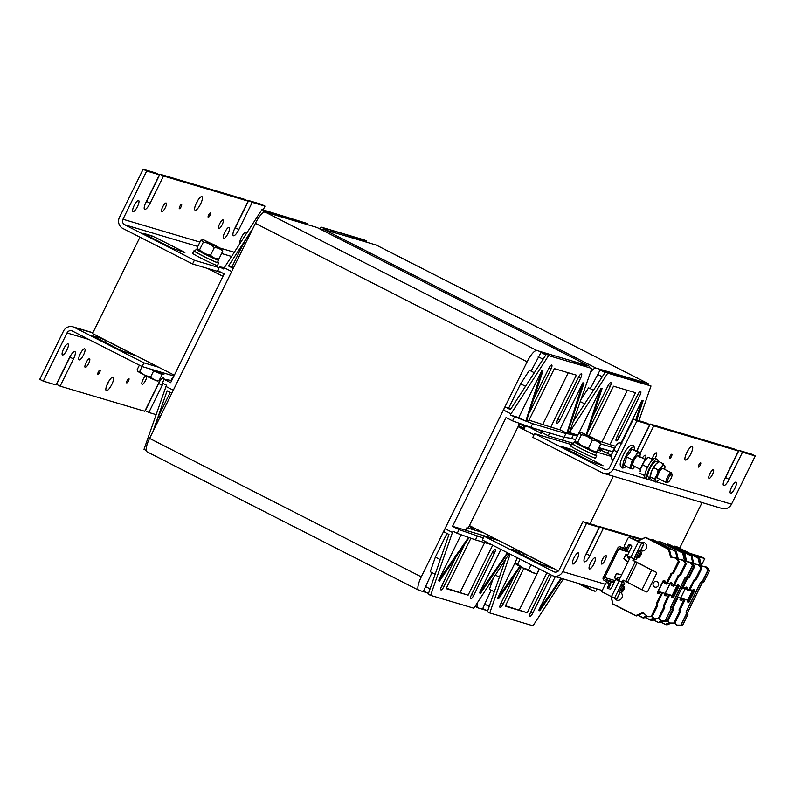 <?xml version="1.0" encoding="UTF-8"?>
<svg xmlns="http://www.w3.org/2000/svg" width="795" height="795" viewBox="0 0 795 795"><rect width="100%" height="100%" fill="white"/><g stroke="black" fill="none" stroke-linecap="round" stroke-linejoin="round"><path stroke-width="1.19" d="M573.443 443.381L548.798 436.067L541.783 432.49M139.96 237.168L92.538 333.532L174.324 375.21M469.408 525.575L558.428 570.939M600.931 450.05L611.444 455.406M679.636 548.172L702.084 502.559M589.979 523.736L613.352 476.225M534.031 434.835L518.062 426.696M222.978 276.332L207.346 268.362M648.76 384.85A13.793 3.796 117 0 0 647.985 383.528A13.793 3.796 117 0 0 647.806 383.458L596.051 368.095A13.793 3.796 117 0 0 590.456 372.428M477.358 602.819A13.793 3.796 117 0 0 477.875 607.807A13.793 3.796 117 0 0 478.053 607.877L486.063 610.262M322.392 230.202A13.793 3.796 -63 0 1 324.34 229.636L376.095 244.999A13.793 3.796 -63 0 1 376.274 245.069L647.985 383.528M610.53 451.063L598.754 447.963M612.657 451.699L598.923 447.615M575.491 439.764L571.694 438.403L573.523 434.696L577.319 436.058M319.948 228.95L321.14 227.102L364.398 239.941L366.763 241.143L366.525 241.829M321.14 227.102L366.763 241.143M359.429 240.05L357.581 239.504M363.126 241.153L361.218 240.577M364.975 241.7L361.377 240.259M366.823 242.246L364.915 241.67M368.085 242.624L365.074 241.352M322.611 230.063L323.327 228.96L326.338 230.232M326.288 230.202L330.034 231.325M331.823 231.862L335.579 232.975M322.313 230.153L323.505 228.304M325.076 229.854L323.327 228.96M328.186 230.779L326.437 229.884M333.731 232.428L331.982 231.534M562.691 440.191L564.122 437.28L562.691 440.191M607.469 453.379L608.682 450.914M561.707 578.472L539.745 610.779L538.642 610.451L561.012 578.263M538.642 610.451L555.308 576.574M546.871 572.837L527.244 612.726L505.242 606.197L523.835 568.415M520.417 566.666L498.713 598.595L497.6 598.267L515.23 562.453M510.171 554.135L489.75 612.935L533.008 625.774L563.367 578.959M521.301 567.123L503.086 604.14A4.134 1.143 -63 0 1 500.095 607.499A4.134 1.143 -63 0 1 500.86 603.485L515.21 574.318M551.442 575.173L532.839 612.975A4.134 1.143 -63 0 1 529.858 616.334A4.134 1.143 -63 0 1 530.623 612.319L549.415 574.129M497.6 598.267L519.801 566.328M489.75 612.935L487.385 611.733L505.62 559.243M487.623 611.057L482.734 608.563L491.111 590.178M494.311 591.808L489.422 589.314L493.228 578.353M581.125 399.289L588.568 387.811L593.468 390.315M590.258 388.675L600.116 370.013L605.144 372.308M603.077 371.245L606.833 372.378M608.612 372.905L612.379 374.018M519.334 609.884L539.427 569.041M527.244 612.726L505.461 605.76M495.335 575.103L499.389 577.17M484.334 603.942L489.223 606.436M577.796 435.084L569.379 432.589L573.523 434.696L571.694 438.403L564.072 437.27L565.891 433.563L532.62 423.685L530.802 427.402L564.072 437.27M567.829 432.132L569.379 432.589L607.738 373.153L650.996 385.992L638.942 420.694M621.004 443.053L642.032 400.322L643.145 400.65L636.755 420.048M579.048 432.758L601 388.149L602.103 388.477L586.879 434.686M589.115 435.749L613.502 386.191L635.503 392.72L609.954 444.634L599.013 440.957M615.569 446.303L609.954 444.634M619.206 437.459A4.134 1.143 -63 0 1 616.214 440.818A4.134 1.143 -63 0 1 616.99 436.803L637.669 394.777A4.134 1.143 -63 0 1 640.651 391.418A4.134 1.143 -63 0 1 639.886 395.443L619.206 437.459L617.168 436.425M592.861 416.51L607.907 385.943A4.134 1.143 -63 0 1 610.898 382.594A4.134 1.143 -63 0 1 610.123 386.609L589.443 428.634A4.134 1.143 -63 0 1 588.181 430.721M635.851 419.78L642.032 400.322M586.303 434.418L601 388.149M602.014 441.851L627.374 390.305M632.462 379.98L636.219 381.103M638.007 381.63L641.764 382.743M641.704 382.713L644.874 383.667M634.37 380.547L632.621 379.662M641.863 382.405L643.612 383.289M638.166 381.302L639.915 382.196M650.996 385.992L605.383 371.941L573.612 420.923M580.32 401.624L584.693 403.85M597.343 374.276L602.242 376.77M600.116 370.013L605.015 372.507M603.226 370.937L605.333 372.01M608.771 372.577L610.53 373.471M605.383 371.941L607.738 373.153M599.529 441.364L581.533 432.51L590.297 437.419L599.529 441.364L600.742 443.918L614.505 447.992M601.547 448.797L600.454 451.023L597.8 449.91M600.444 448.459L599.341 450.695M589.612 367.29A13.793 3.796 117 0 0 588.837 365.968A13.793 3.796 117 0 0 588.658 365.899L536.893 350.535A13.793 3.796 117 0 0 527.115 361.805L421.29 576.862A13.793 3.796 117 0 0 418.727 590.248A13.793 3.796 117 0 0 418.905 590.327L426.915 592.702M147.194 451.868A13.793 3.796 -63 0 1 147.015 451.789A13.793 3.796 -63 0 1 149.579 438.403L255.404 223.345A13.793 3.796 -63 0 1 265.182 212.076L316.947 227.44A13.793 3.796 -63 0 1 317.125 227.509L588.837 365.968M519.215 424.351L468.156 528.119L466.864 527.731L465.651 530.205L452.524 526.31L459.023 529.619L483.29 537.957M496.726 539.507L465.999 530.384L466.864 527.731M467.222 527.91L483.42 532.72M171.73 380.487L164.158 379.364L170.657 382.673L224.17 273.897L217.681 270.588L219.5 266.882L224.339 267.597M146.24 450.477L144.004 449.334L166.463 385.178L162.329 383.071L164.158 379.364M160.163 416.898L158.563 416.073L153.733 429.966M170.209 392.402L158.563 416.073M152.978 431.506L167.109 390.822L171.809 393.227M165.857 386.41L173.3 390.206L231.683 271.542L224.24 267.756L223.633 268.988L219.5 266.882M549.534 433.354L548.312 435.819M518.797 423.089L518.31 424.083L551.382 433.504M518.31 424.083L518.419 422.96M530.802 427.402L512.546 420.853L506.047 417.534L452.524 526.31M296.515 221.378L298.433 221.944M263.036 212.782L264.357 210.755L307.615 223.594L261.992 209.552L224.24 267.756M233.243 268.382L228.533 265.987L231.921 266.991L243.846 242.743L252.184 229.894M233.521 267.816L231.921 266.991M245.456 243.568L243.846 242.743M263.463 212.504L264.178 211.41L267.19 212.672M265.928 212.295L264.178 211.41M267.13 212.643L270.886 213.776M269.038 213.219L267.289 212.335M272.675 214.302L276.431 215.415M274.583 214.869L272.834 213.974M228.533 265.987L252.939 228.364M261.992 209.552L264.357 210.755M308.937 225.064L305.767 224.111M307.675 224.687L305.916 223.792M305.827 224.14L302.06 223.027M303.978 223.594L302.219 222.699M300.281 222.491L296.674 221.05M307.615 223.594L307.377 224.27M526.797 419.949L528.814 420.545L554.354 368.632L576.355 375.161L550.806 427.074L528.993 420.177M525.803 421.102L518.738 417.554L541.842 370.589L542.955 370.917L526.36 421.261L525.803 421.102L541.842 370.589M565.891 433.563L573.523 434.696L569.379 432.589L591.848 368.433L548.59 355.594L510.231 415.03L518.738 417.554M510.231 415.03L532.62 423.685M567.392 433.444L559.769 429.737L582.884 382.773L583.987 383.101L567.392 433.444M550.806 427.074L559.769 429.737M557.832 419.243L578.512 377.228A4.134 1.143 -63 0 1 581.503 373.869A4.134 1.143 -63 0 1 580.738 377.883L560.058 419.909A4.134 1.143 -63 0 1 557.066 423.258A4.134 1.143 -63 0 1 557.832 419.243M533.713 398.961L548.759 368.393A4.134 1.143 -63 0 1 551.74 365.034A4.134 1.143 -63 0 1 550.975 369.049L530.295 411.075A4.134 1.143 -63 0 1 529.033 413.161M566.845 433.285L582.884 382.773M591.848 368.433L548.59 355.594M542.866 424.291L568.226 372.756M573.314 362.431L577.071 363.544M578.859 364.07L582.616 365.183M582.556 365.163L585.726 366.107M460.186 592.325L484.652 542.607M553.221 356.468L551.372 355.912M543.919 353.696L547.676 354.818M544.078 353.378L546.185 354.451M531.11 371.116L540.968 352.453L545.996 354.749M540.968 352.453L545.867 354.948M538.195 356.716L543.094 359.221M546.225 354.391L510.4 409.624L505.322 407.03L508.711 408.044L520.636 383.796L529.42 370.261L534.319 372.756M520.636 383.796L525.535 386.291M508.711 408.044L510.758 409.087M510.837 413.798L503.394 410.001L505.322 407.03M582.715 364.845L584.464 365.74M579.018 363.742L580.767 364.637M575.222 362.997L573.473 362.103M512.546 420.853L514.365 417.137M469.09 537.589L439.565 581.036L438.452 580.708L461.08 534.717M509.237 553.658L473.86 608.215L430.602 595.375L452.454 532.451L453.061 531.219L457.195 533.326L459.023 529.619M507.935 553.002L480.597 593.219L479.494 592.891L500.89 549.405M492.671 545.221L468.096 595.177L446.094 588.648L470.898 538.245M465.085 543.492A4.134 1.143 -63 0 1 464.608 544.565L443.928 586.591A4.134 1.143 -63 0 1 440.947 589.94A4.134 1.143 -63 0 1 441.712 585.925L456.062 556.768M471.475 594.759L492.155 552.734A4.134 1.143 -63 0 1 495.136 549.375A4.134 1.143 -63 0 1 494.371 553.399L473.691 595.415A4.134 1.143 -63 0 1 470.7 598.774A4.134 1.143 -63 0 1 471.475 594.759M438.452 580.708L468.553 537.4M479.494 592.891L507.409 552.724M428.475 593.497L423.586 591.003L431.963 572.619M435.163 574.248L430.264 571.754L435.352 557.126L446.999 533.455M503.394 410.001L445.011 528.665L443.898 531.875L448.976 534.459L428.237 594.173L430.602 595.375M468.096 595.177L446.313 588.211M435.352 557.126L440.241 559.61M425.186 586.392L430.075 588.886M445.011 528.665L452.454 532.451M477.278 536.168L475.45 539.875L457.195 533.326M491.578 544.664L475.45 539.875M469.149 526.101L473.313 529.44L474.049 527.95M475.062 528.466L474.426 529.768L473.313 529.44M530.136 427.601L541.296 433.464L542.399 431.238M541.286 430.91L540.193 433.136M525.396 426.19L524.293 428.416L518.539 425.722M524.283 425.862L523.19 428.088M240.09 243.32A6.211 1.709 -63 0 1 241.362 237.377A6.211 1.709 -63 0 1 245.844 232.339A6.211 1.709 -63 0 1 246.192 233.919M137.475 206.541A6.211 1.709 -63 0 1 132.994 211.579A6.211 1.709 -63 0 1 134.146 205.557A6.211 1.709 -63 0 1 138.628 200.519A6.211 1.709 -63 0 1 137.475 206.541M224.727 232.438A6.211 1.709 -63 0 1 229.208 227.4A6.211 1.709 -63 0 1 227.907 233.71A6.211 1.709 -63 0 1 223.564 238.46A6.211 1.709 -63 0 1 224.727 232.438M143.249 233.392L171.72 248.01L184.877 252.671L182.443 251.19L182.125 251.856M155.562 239.772L156.456 237.953L151.805 235.817L151 237.447M143.299 233.293L151.805 235.817M156.456 237.953L182.443 251.19M196.504 202.814A7.582 2.087 -63 0 1 201.98 196.663A7.582 2.087 -63 0 1 200.4 204.365A7.582 2.087 -63 0 1 195.093 210.178A7.582 2.087 -63 0 1 196.504 202.814M195.719 204.583A7.582 2.087 117 0 0 197.816 200.459M162.697 206.948A4.83 1.332 -63 0 1 166.185 203.033A4.83 1.332 -63 0 1 165.171 207.932A4.83 1.332 -63 0 1 161.802 211.629A4.83 1.332 -63 0 1 162.697 206.948M219.629 223.842A4.83 1.332 -63 0 1 223.117 219.927A4.83 1.332 -63 0 1 222.103 224.836A4.83 1.332 -63 0 1 218.734 228.533A4.83 1.332 -63 0 1 219.629 223.842M179.829 206.362A2.415 0.666 -63 0 1 181.568 204.404A2.415 0.666 -63 0 1 181.061 206.859A2.415 0.666 -63 0 1 179.372 208.707A2.415 0.666 -63 0 1 179.829 206.362M208.658 214.928A2.415 0.666 -63 0 1 210.407 212.971A2.415 0.666 -63 0 1 209.9 215.415A2.415 0.666 -63 0 1 208.211 217.264A2.415 0.666 -63 0 1 208.658 214.928M233.998 230.103A7.582 2.087 117 0 0 235.31 227.748L248.686 200.559L252.234 202.357L238.858 229.556A7.582 2.087 -63 0 1 233.372 235.708A7.582 2.087 -63 0 1 234.783 228.344L248.169 201.155L244.621 199.346L159.964 174.214L163.512 176.023L150.126 203.222A7.582 2.087 -63 0 1 144.65 209.373A7.582 2.087 -63 0 1 146.061 202.01L159.437 174.82L155.899 173.012L143.14 169.226L146.687 171.034L122.967 219.241A4.134 3.975 106.5 0 0 124.686 224.746L194.387 260.263L192.559 263.98L122.867 228.463A8.278 7.95 106.5 0 1 119.419 217.433L143.14 169.226M145.276 203.768A7.582 2.087 117 0 0 146.588 201.413L159.964 174.214M159.437 174.82L146.687 171.034M263.145 209.89L264.993 206.143L252.234 202.357M264.993 206.143L261.446 204.345L248.686 200.559M248.169 201.155L163.512 176.023M219.142 267.617L194.387 260.263M221.626 272.606L192.559 263.98M734.948 488.19A6.211 1.709 -63 0 1 730.466 493.228A6.211 1.709 -63 0 1 731.758 486.928A6.211 1.709 -63 0 1 736.1 482.168A6.211 1.709 -63 0 1 734.948 488.19M642.37 457.99A6.211 1.709 -63 0 1 645.53 455.287A6.211 1.709 -63 0 1 645.192 459.43M573.761 452.882L574.656 451.053L570.005 448.917L569.2 450.556M561.449 446.502L570.005 448.917M561.499 446.392L589.92 461.12L603.077 465.781L600.642 464.3L600.324 464.956M574.656 451.053L600.642 464.3M685.976 454.412A7.582 2.087 117 0 0 687.287 452.047A7.582 2.087 117 0 0 688.082 450.288M690.835 453.856A7.582 2.087 -63 0 1 685.36 460.007A7.582 2.087 -63 0 1 686.94 452.305A7.582 2.087 -63 0 1 692.246 446.492A7.582 2.087 -63 0 1 690.835 453.856M712.479 474.446A4.83 1.332 -63 0 1 708.991 478.361A4.83 1.332 -63 0 1 710.005 473.452A4.83 1.332 -63 0 1 713.373 469.756A4.83 1.332 -63 0 1 712.479 474.446M652.109 458.854A4.83 1.332 -63 0 1 654.305 454.511A4.83 1.332 -63 0 1 656.441 452.862A4.83 1.332 -63 0 1 655.547 457.542A4.83 1.332 -63 0 1 655.12 458.357M700.216 465.135A2.415 0.666 -63 0 1 698.477 467.092A2.415 0.666 -63 0 1 698.974 464.648A2.415 0.666 -63 0 1 700.663 462.789A2.415 0.666 -63 0 1 700.216 465.135M671.378 456.578A2.415 0.666 -63 0 1 669.638 458.536A2.415 0.666 -63 0 1 670.145 456.082A2.415 0.666 -63 0 1 671.825 454.233A2.415 0.666 -63 0 1 671.378 456.578M636.765 450.944L649.704 424.649L646.156 422.841L633.406 419.054L636.944 420.863L649.704 424.649M636.944 451.033L650.221 424.043L653.768 425.852L640.492 452.842M724.255 479.932A7.582 2.087 117 0 0 725.567 477.576L738.952 450.377L742.5 452.186L729.114 479.385A7.582 2.087 -63 0 1 723.639 485.536A7.582 2.087 -63 0 1 725.05 478.173L738.426 450.984L734.888 449.175L650.221 424.043M742.5 452.186L755.25 455.972L751.702 454.164L738.952 450.377M653.768 425.852L738.426 450.984M636.944 420.863L613.233 469.06A8.278 7.95 -73.5 0 1 602.491 472.866L532.789 437.349L534.618 433.643L571.406 444.564M603.783 473.383L722.089 508.502A8.278 7.95 -73.5 0 0 731.529 504.179L755.25 455.972M534.618 433.643L604.319 469.159A4.134 3.975 -73.5 0 0 609.686 467.261L633.406 419.054M595.604 451.749L611.275 456.4M63.6 348.935A6.211 1.709 -63 0 1 68.082 343.897A6.211 1.709 -63 0 1 66.929 349.919A6.211 1.709 -63 0 1 62.447 354.958A6.211 1.709 -63 0 1 63.6 348.935M171.005 380.378A6.211 1.709 -63 0 1 173.708 376.452M83.564 354.858A6.211 1.709 -63 0 1 79.083 359.897A6.211 1.709 -63 0 1 80.374 353.586A6.211 1.709 -63 0 1 84.717 348.836A6.211 1.709 -63 0 1 83.564 354.858M92.767 335.977L121.247 350.605L134.405 355.256L131.97 353.785L131.642 354.441M105.079 342.367L105.974 340.538L101.323 338.402L100.518 340.041M105.974 340.538L131.97 353.785M92.816 335.878L101.323 338.402M111.777 384.482A7.582 2.087 -63 0 1 106.301 390.633A7.582 2.087 -63 0 1 107.882 382.932A7.582 2.087 -63 0 1 113.188 377.118A7.582 2.087 -63 0 1 111.777 384.482M106.918 385.038A7.582 2.087 117 0 0 108.229 382.673A7.582 2.087 117 0 0 109.024 380.914M146.777 376.264A4.83 1.332 -63 0 1 145.584 380.348A4.83 1.332 -63 0 1 142.096 384.273A4.83 1.332 -63 0 1 142.683 380.258A4.83 1.332 -63 0 1 145.823 375.787M88.652 363.454A4.83 1.332 -63 0 1 85.164 367.37A4.83 1.332 -63 0 1 86.178 362.47A4.83 1.332 -63 0 1 89.547 358.774A4.83 1.332 -63 0 1 88.652 363.454M128.462 380.934A2.415 0.666 -63 0 1 126.713 382.892A2.415 0.666 -63 0 1 127.22 380.437A2.415 0.666 -63 0 1 128.909 378.589A2.415 0.666 -63 0 1 128.462 380.934M99.623 372.378A2.415 0.666 -63 0 1 97.874 374.336A2.415 0.666 -63 0 1 98.381 371.881A2.415 0.666 -63 0 1 100.071 370.033A2.415 0.666 -63 0 1 99.623 372.378M92.866 332.876L74.203 327.341L143.905 362.858L142.086 366.565L72.385 331.048A4.134 3.975 -73.5 0 0 67.019 332.946L43.298 381.153L56.047 384.939L69.433 357.75A7.582 2.087 -63 0 1 74.909 351.589A7.582 2.087 -63 0 1 73.498 358.952L60.112 386.151L56.574 384.343L69.95 357.144A7.582 2.087 117 0 0 70.745 355.385M60.112 386.151L144.779 411.273L158.155 384.084A7.582 2.087 -63 0 1 163.631 377.933A7.582 2.087 -63 0 1 164.098 379.483M163.045 383.428A7.582 2.087 -63 0 1 162.22 385.287L148.844 412.486L145.296 410.677L158.682 383.488A7.582 2.087 117 0 0 159.467 381.719M148.844 412.486L156.059 414.622M43.298 381.153L39.75 379.344L63.471 331.147A8.278 7.95 -73.5 0 1 74.203 327.341M142.086 366.565L173.926 376.015M143.905 362.858L158.692 367.25M577.259 558.965A6.211 1.709 -63 0 1 572.778 563.993A6.211 1.709 -63 0 1 574.069 557.693A6.211 1.709 -63 0 1 578.412 552.932A6.211 1.709 -63 0 1 577.259 558.965M593.895 563.903A6.211 1.709 -63 0 1 589.413 568.932A6.211 1.709 -63 0 1 590.705 562.631A6.211 1.709 -63 0 1 595.048 557.871A6.211 1.709 -63 0 1 593.895 563.903M523.279 555.466L524.173 553.648L519.523 551.511L518.718 553.141M510.966 549.087L519.523 551.511M511.016 548.987L539.447 563.705L552.595 568.365L550.16 566.885L549.842 567.551M524.173 553.648L550.16 566.885M605.065 560.137A4.83 1.332 -63 0 1 601.577 564.053A4.83 1.332 -63 0 1 602.59 559.143A4.83 1.332 -63 0 1 605.969 555.447A4.83 1.332 -63 0 1 605.065 560.137M585.05 556.192A7.582 2.087 117 0 0 586.362 553.827L599.748 526.638L603.286 528.446L589.91 555.635A7.582 2.087 -63 0 1 584.434 561.787A7.582 2.087 -63 0 1 585.845 554.423L599.221 527.234L595.684 525.425L582.924 521.639L586.471 523.448L599.221 527.234M693.429 555.198L704.768 558.567L701.23 556.758L689.881 553.39M603.286 528.446L640.78 539.567M599.748 526.638L641.734 539.099M586.471 523.448L562.751 571.655A8.278 7.95 -73.5 0 1 552.008 575.461L482.317 539.944L484.135 536.228L498.922 540.62M701.369 565.474L704.768 558.567M484.135 536.228L553.837 571.754A4.134 3.975 -73.5 0 0 559.203 569.846L582.924 521.639M595.395 591.142L594.67 591.182A11.031 0.537 -153.8 0 1 591.54 590.019L594.491 590.904M579.018 583.61L581.87 585.408L587.763 587.306L591.54 590.019A11.031 0.537 -153.8 0 1 581.87 585.408A11.031 0.537 -153.8 0 1 577.726 583.222M588.24 586.342L587.763 587.306M597.154 588.986L596.18 590.963M207.505 242.117L217.273 246.927M158.205 380.944L157.489 380.994A11.031 0.537 -153.8 0 1 154.349 379.831L157.311 380.706M139.364 365.183L137.167 369.655L137.982 371.484A11.031 0.537 -153.8 0 1 137.764 371.285A11.031 0.537 -153.8 0 1 137.744 371.245M137.764 371.285L139.672 371.553L144.69 375.22L150.583 377.118L154.349 379.831A11.031 0.537 -153.8 0 1 144.69 375.22A11.031 0.537 -153.8 0 1 137.982 371.484M149.808 368.86L153.673 370.828L150.583 377.118M142.116 366.575L139.672 371.553M153.673 370.828L162.091 374.485L158.99 380.775M162.091 374.485L160.342 373.153M150.106 368.95L160.391 373.054M585.537 434.756L595.306 439.565M536.237 573.583L535.522 573.632A11.031 0.537 -153.8 0 1 532.382 572.47L535.343 573.344M517.396 557.822L515.2 562.294L516.015 564.122A11.031 0.537 -153.8 0 1 515.796 563.923A11.031 0.537 -153.8 0 1 515.776 563.884M515.796 563.923L517.704 564.192L522.722 567.859L528.615 569.757L532.382 572.47A11.031 0.537 -153.8 0 1 522.722 567.859A11.031 0.537 -153.8 0 1 516.015 564.122M531.06 564.778L528.615 569.757M520.149 559.223L517.704 564.192M539.229 568.942L537.023 573.414M153.872 370.063A13.793 0.676 26.2 0 0 163.919 374.276L164.446 373.203M217.601 262.201A13.793 0.676 -153.8 0 1 218.655 263.036A13.793 0.676 -153.8 0 1 218.088 262.966A13.793 0.676 -153.8 0 1 204.255 256.696A13.793 0.676 -153.8 0 1 193.901 250.852A13.793 0.676 -153.8 0 1 195.202 251.17M218.655 263.036L217.433 265.5A13.793 0.676 -153.8 0 1 216.876 265.431A13.793 0.676 -153.8 0 1 203.043 259.17A13.793 0.676 -153.8 0 1 192.688 253.327L193.901 250.852M595.634 454.839A13.793 0.676 -153.8 0 1 596.687 455.674A13.793 0.676 -153.8 0 1 596.121 455.605A13.793 0.676 -153.8 0 1 582.298 449.334A13.793 0.676 -153.8 0 1 571.933 443.491A13.793 0.676 -153.8 0 1 573.235 443.809M596.687 455.674L595.465 458.139A13.793 0.676 -153.8 0 1 594.908 458.069A13.793 0.676 -153.8 0 1 581.075 451.808A13.793 0.676 -153.8 0 1 570.721 445.965L571.933 443.491M217.075 259.14A12.482 0.606 -153.8 0 1 218.575 260.233L217.472 262.449A12.482 0.606 -153.8 0 1 206.004 257.491A12.482 0.606 -153.8 0 1 195.073 251.429L196.176 249.203A12.482 0.606 -153.8 0 1 197.945 249.729M218.575 260.233A12.482 0.606 -153.8 0 1 207.097 255.265A12.482 0.606 -153.8 0 1 196.176 249.203M595.107 451.779A12.482 0.606 -153.8 0 1 596.608 452.872L595.505 455.088A12.482 0.606 -153.8 0 1 584.037 450.129A12.482 0.606 -153.8 0 1 573.115 444.067L574.209 441.841A12.482 0.606 -153.8 0 1 575.987 442.368M596.608 452.872A12.482 0.606 -153.8 0 1 585.14 447.903A12.482 0.606 -153.8 0 1 574.209 441.841M214.332 244.88L206.303 241.332L218.635 247.394L214.332 244.88M203.858 239.941L212.265 244.78L221.497 248.726L203.858 239.941M216.359 259.18L198.352 250.326L197.637 249.272L199.634 249.68C202.685 252.721 206.332 254.579 210.556 255.235C212.772 257.65 215.574 258.862 218.963 258.892L216.359 259.18M221.497 248.726L222.709 251.28C220.493 248.865 217.691 247.652 214.302 247.623C211.251 244.582 207.604 242.723 203.391 242.058L200.887 240.16L197.14 247.772L197.637 249.272M203.5 239.871L200.887 240.16M203.391 242.058L199.634 249.68M214.302 247.623L210.556 255.235M222.709 251.28L218.963 258.892M592.364 437.518L584.335 433.971L596.667 440.033L592.364 437.518M594.392 451.818L576.385 442.964L575.679 441.911L577.667 442.318C580.728 445.359 584.365 447.217 588.588 447.873C590.804 450.288 593.607 451.5 596.995 451.53L594.392 451.818M596.995 451.53L600.742 443.918C598.526 441.503 595.723 440.291 592.335 440.261C589.284 437.22 585.647 435.362 581.423 434.696L578.919 432.798L575.173 440.41L575.679 441.911M581.533 432.51L578.919 432.798M581.423 434.696L577.667 442.318M592.335 440.261L588.588 447.873M672.033 474.506L671.666 473.174A5.515 1.52 117 0 0 671.378 472.777A5.515 1.52 117 0 0 667.522 477A5.515 1.52 117 0 0 666.369 482.605A5.515 1.52 117 0 0 666.866 482.595L668.158 482.118A4.462 1.232 -63 0 1 668.684 477.596A4.462 1.232 -63 0 1 672.033 474.506A4.462 1.232 -63 0 1 670.98 478.51A4.462 1.232 -63 0 1 668.158 482.118M621.879 443.401L619.106 442.577L615.747 446.035A8.964 2.465 -63 0 1 618.301 443.183L619.812 442.636M613.77 450.199L611.792 454.074A8.964 2.465 -63 0 1 615.747 446.035L613.77 450.199L617.218 451.958M611.792 454.074L611.226 457.055A8.964 2.465 -63 0 1 611.792 454.074M613.382 459.748L611.196 458.645M621.283 443.69L619.106 442.577M653.073 459.341L648.034 457.254L644.675 460.693L640.7 468.722L640.114 471.773A8.964 2.465 -63 0 1 640.7 468.722A8.964 2.465 -63 0 1 644.675 460.693A8.964 2.465 -63 0 1 647.18 457.9L648.044 457.244M648.71 457.364L652.755 459.629M646.931 468.493L646.991 467.023L648.154 466.029M644.745 475.658L644.844 474.824M652.009 460.385L652.327 459.45M642.688 464.837L646.991 467.023M640.084 473.313L644.377 475.509M671.378 472.777L662.831 468.414A5.515 1.52 117 0 0 661.837 468.722A5.515 1.52 117 0 0 658.976 472.647A5.515 1.52 117 0 0 657.485 477.258A5.515 1.52 117 0 0 657.604 478.014A5.515 1.52 117 0 0 657.833 478.252L666.369 482.605M664.57 469.308A8.964 2.465 117 0 0 664.958 466.953A8.964 2.465 117 0 0 664.759 465.741A8.964 2.465 117 0 0 661.39 467.192A8.964 2.465 117 0 0 656.968 474.784A8.964 2.465 117 0 0 655.905 480.935A8.964 2.465 117 0 0 657.892 480.826A8.964 2.465 117 0 0 659.274 479.484A8.964 2.465 117 0 0 659.562 479.137M650.042 477.139A8.964 2.465 -63 0 1 650.032 476.831A8.964 2.465 -63 0 1 651.294 471.892A8.964 2.465 -63 0 1 655.726 464.3A8.964 2.465 -63 0 1 657.107 462.958A8.964 2.465 -63 0 1 657.246 462.849M657.743 480.935L655.984 482.148L654.444 479.017L656.968 474.784L658.111 469.855L661.39 467.192L663.308 463.823L664.849 466.953L664.759 465.741M663.308 463.823L659.005 461.637L655.726 464.3L651.294 471.892L650.231 478.043L651.681 479.961L655.984 482.148M654.444 479.017L650.151 476.831L650.231 478.043M658.111 469.855L653.808 467.669M657.922 462.283A11.031 3.041 117 0 0 657.306 459.411L655.418 458.447A11.031 3.041 117 0 0 654.076 458.626A11.031 3.041 117 0 0 646.812 468.762A11.031 3.041 117 0 0 645.401 478.113L647.289 479.077A11.031 3.041 117 0 0 649.972 477.884M657.306 459.411A11.031 3.041 117 0 0 655.964 459.59A11.031 3.041 117 0 0 648.7 469.726A11.031 3.041 117 0 0 647.289 479.077M650.211 478.014L648.322 477.05A8.755 2.415 -63 0 1 650.151 468.146A8.755 2.415 -63 0 1 656.273 461.438A8.755 2.415 -63 0 1 656.372 461.498M645.51 459.59L638.017 455.774A5.515 1.52 117 0 0 637.54 455.783A5.515 1.52 117 0 0 634.172 460.007A5.515 1.52 117 0 0 632.74 465.204A5.515 1.52 117 0 0 633.029 465.612L640.502 469.418M631.449 464.151A8.964 2.465 117 0 0 631.588 468.732A8.964 2.465 117 0 0 634.748 466.496L632.671 468.951L629.869 468.195L632.393 459.778L635.384 456.111A8.964 2.465 117 0 0 631.449 464.151M639.766 456.658A8.964 2.465 117 0 0 639.458 452.653A8.964 2.465 117 0 0 635.384 456.111L637.739 452.116L640.541 452.872L639.597 457.244M629.869 468.195L623.846 465.125L625.665 461.199L626.381 456.708L629.6 453.16L631.717 449.046L640.541 452.872M631.717 449.046L637.739 452.116M626.381 456.708L632.393 459.778M674.428 585.17L676.793 586.124L674.319 585.388M670.811 582.477L672.232 583.192L671.676 585.229L672.968 585.895L678.195 575.858L673.206 586.004L671.636 585.438L672.192 583.401L670.742 582.665M672.997 586.114L671.546 585.16L672.192 583.401L670.771 582.675M677.956 575.759L679.874 574.576L678.195 575.858L680.739 574.974L679.874 574.576L685.33 563.476L680.103 574.676L680.808 574.884L686.264 563.794L683.77 560.336L682.955 560.306L685.33 563.476L682.955 560.306L677.728 559.044L683.879 560.405L686.254 563.585M686.274 563.794L685.548 563.367L686.274 563.794L680.818 574.894L678.9 576.067L673.912 586.213L678.89 576.067M652.307 539.437L651.065 540.044L652.496 539.427L675.591 551.193L677.569 558.905L683.054 560.117M675.591 551.193L652.457 539.417L675.591 551.193M676.396 551.541L678.284 559.114L676.297 551.412M664.918 593.547L664.55 595.207L665.962 595.932L667.234 594.253L668.535 594.918L663.775 605.164L668.764 595.028L667.383 594.084L666.14 595.773L664.61 594.759L670.503 582.775L671.258 582.924M668.019 594.272L667.094 594.193M663.537 605.055L663.755 607.32L663.775 605.164L664.481 605.373L664.719 607.519L663.755 607.32L658.3 618.421L663.994 607.43L664.69 607.638L659.234 618.729L655.03 618.778M663.497 605.303L664.461 605.492L669.469 595.236L668.674 594.749L669.469 595.236L664.481 605.363M649.903 619.921L651.473 620.348L655.11 618.808L659.055 618.848L658.3 618.421L654.424 618.599L658.528 618.52L661.4 620.676L666.816 621.114M656.521 602.968L661.738 592.941L656.521 602.968L656.73 605.233L651.274 616.334L647.359 616.294L643.235 612.766L647.269 616.463L651.324 616.552L656.968 605.343L657.664 605.552L652.208 616.642L654.295 618.55L652.298 616.473M642.807 617.814L638.017 615.37L642.807 617.814L646.931 616.145M654.305 618.55L652.218 616.642M642.847 617.834L647.309 616.493L643.682 618.033M669.38 594.958L668.078 594.292L669.469 595.236M676.694 585.845L674.617 584.782L676.793 586.124L672.163 595.515L668.963 594.749L672.173 595.515L668.128 594.322M673.345 597.741L672.64 597.383L678.632 585.2M671.606 597.075L677.688 584.713L679.337 585.557L673.256 597.919L671.606 597.075L672.64 597.383M659.323 618.56L661.45 620.686L666.926 621.014L672.51 609.825L672.282 607.688L677.171 597.502M662.722 621.064L659.075 622.654L662.126 620.895M653.947 618.232L649.873 619.921L645.033 617.457L651.234 620.319L654.991 618.778L651.373 620.319L649.833 619.901M666.926 621.014L665.326 620.497L670.781 609.407L665.365 620.726L666.926 621.014L672.391 609.914L670.781 609.407L670.523 607.38L671.03 609.387L672.401 609.795L672.163 607.658L672.977 607.897L673.226 610.043L672.977 607.887L677.966 597.76L672.987 607.897M684.525 561.27L691.461 562.621L689.981 562.393L692.356 565.563L686.89 576.663L685.3 577.856L687.128 576.763L692.584 565.672L690.189 562.284L691.57 562.691L693.965 566.08L688.5 577.17L686.582 578.353L681.613 588.479M693.965 566.07L688.51 577.16L693.946 565.871M684.088 553.837L685.966 561.379L683.988 553.688L659.482 541.494L658.091 542.13L659.323 541.514M660.814 541.902L684.048 553.737M658.27 542.22L659.482 541.494L683.988 553.688L660.884 541.922L683.988 553.688M682.716 553.409L684.594 560.992L682.716 553.409M693.956 566.07L692.584 565.672L693.936 565.851L691.57 562.691M682.925 587.694L685.29 588.648L682.826 587.912M688.46 577.23L686.691 578.382L689.305 577.409L694.77 566.318L691.59 562.651M686.721 578.243L687.476 578.502L682.418 588.737L681.534 588.638L682.418 588.737L687.397 578.591M691.6 562.741L693.975 565.911M692.385 562.94L694.77 566.308M691.551 562.641L692.375 562.93L691.551 562.641M684.097 553.857L686.065 561.399M661.669 542.15L684.902 554.055L661.629 542.14M686.751 561.538L684.902 554.055L686.761 561.538M677.976 597.76L677.251 597.333M666.935 621.004L672.49 609.954L672.173 607.658L686.681 578.263L685.22 577.945L670.801 607.251L672.143 607.778M662.911 621.094L663.537 621.302M667.552 621.372L663.636 621.332L667.74 621.253L669.907 623.201L674.061 623.131L679.516 612.031L679.298 609.775L684.286 599.629L682.905 598.695L681.673 600.384L680.132 599.37L685.797 587.276L686.781 587.525M652.188 620.557L656.282 618.818L651.383 620.358M677.459 597.264L680.669 598.029L677.39 597.065M688.868 602.352L688.162 601.994L694.164 589.811M687.128 601.686L693.21 589.324L694.87 590.168L688.788 602.531L687.128 601.686L688.162 601.994M687.933 614.416L687.695 612.259L702.114 582.954M678.244 625.675L682.458 625.625L687.913 614.525L687.685 612.389L686.304 611.981L686.542 614.118L680.898 625.337L676.923 625.287L674.766 623.34L670.553 623.389L666.896 624.92L670.523 623.389M665.425 624.532L660.566 622.068L666.906 624.92M669.479 622.843L665.355 624.512M678.344 625.705L676.933 625.069L682.458 625.625L687.913 614.525L686.562 613.998L687.913 614.525M682.448 625.625L681.077 625.218L682.269 625.735M703.953 581.861L702.214 582.864M707.093 567.312L709.488 570.681L704.032 581.781L702.571 581.463L708.116 570.273L705.721 566.885L700.127 565.593L698.149 557.891L675.044 546.115L673.613 546.741M709.468 570.462L708.116 570.273L709.468 570.472L706.984 567.223L700.256 565.742M699.62 558.438L701.488 565.99L699.52 558.299L676.416 546.523L699.511 558.299M676.346 546.503L674.856 546.115L673.613 546.731M706.974 567.223L705.602 566.815L706.974 567.223M676.416 546.523L674.856 546.115M689.951 589.781L692.316 590.735L689.841 589.999M686.343 587.088L687.755 587.803L687.198 589.84L688.5 590.506L693.717 580.469L688.728 590.606L687.158 590.039L687.725 588.012L686.274 587.276M688.53 590.725L687.079 589.771M693.488 580.36L695.396 579.187L693.717 580.469L696.261 579.575M700.862 568.087L695.396 579.187L700.862 568.087L698.477 564.917L700.862 568.087M667.85 544.038L666.588 544.655L668.019 544.038L691.123 555.804L692.852 563.546L699.282 564.937L701.796 568.405L699.401 565.026M666.776 544.744L667.87 544.207L691.223 555.934L693.101 563.506L693.806 563.715L691.819 556.013L668.655 544.227M668.724 544.247L691.829 556.013L691.123 555.804L691.928 556.142L693.806 563.735M701.786 568.187L696.341 579.495L695.545 579.376L696.331 579.495L701.796 568.395M689.434 590.814L694.433 580.678L689.444 590.814L688.46 590.705M683.611 598.903L684.912 599.569L682.637 598.794M680.003 609.984L685.002 599.837L684.207 599.36L684.992 599.837L680.003 609.984L679.069 609.666L679.983 610.103L680.242 612.13M667.74 621.253L673.216 610.033L672.51 609.825L673.196 610.163L667.73 621.253L669.956 623.21L674.587 623.459M661.768 620.786L658.369 622.445L653.778 619.881M658.409 622.445L653.54 619.981L658.33 622.425M692.226 590.456L690.139 589.393L692.316 590.735L687.685 600.126L684.495 599.351L687.695 600.126L683.66 598.923M611.882 582.258A2.067 0.566 -63 0 1 612.299 581.94A2.067 0.566 -63 0 1 612.488 581.93L614.028 582.715M622.376 591.351L622.396 591.54A6.897 6.767 -66 0 0 623.25 590.427L623.449 590.198A6.897 0.765 30.4 0 0 623.618 590.138L622.664 589.602M623.995 588.042L624.164 587.942A6.897 6.738 -88.7 0 1 623.807 589.304L623.459 589.473M623.628 590.129A2.027 0.557 117 0 0 623.866 589.642L623.628 590.129A6.897 0.765 30.4 0 0 623.628 590.129A6.897 6.897 0 0 1 622.177 591.967A3.041 0.835 -63 0 1 621.521 592.275A3.041 0.835 -63 0 1 622.535 588.419A3.041 0.835 -63 0 1 624.423 587.565L623.588 585.637A3.816 1.053 117 0 0 620.905 588.548A3.816 1.053 117 0 0 620.12 592.424A3.816 1.053 117 0 0 620.16 592.444M624.164 587.942A2.027 0.557 117 0 0 624.025 587.903A6.897 6.44 115.4 0 1 623.618 589.244L622.793 589.314A2.027 0.557 117 0 0 622.555 589.801L623.061 590.377A6.897 6.41 102.7 0 1 622.246 591.5A2.027 0.557 117 0 0 622.396 591.54M622.177 591.967L620.339 592.504L618.888 591.858A3.866 1.063 -63 0 1 618.888 591.858A3.866 1.063 -63 0 1 619.683 587.922A3.866 1.063 -63 0 1 622.396 584.971L623.588 585.637M639.419 556.748L639.438 556.937A6.897 6.767 -66 0 0 640.293 555.824L640.492 555.596A6.897 0.765 30.4 0 0 640.661 555.536A6.897 0.765 30.4 0 0 640.671 555.526L639.707 554.999M640.909 555.029L640.85 554.701A6.897 6.738 -88.7 0 0 641.207 553.34A2.027 0.557 117 0 0 641.058 553.3A6.897 6.44 115.4 0 1 640.661 554.642L640.671 555.526A2.027 0.557 117 0 0 640.909 555.039A6.897 6.897 0 0 0 641.466 552.962L640.621 551.034A3.816 1.053 117 0 0 637.948 553.946A3.816 1.053 117 0 0 637.163 557.822A3.816 1.053 117 0 0 637.202 557.842M640.462 554.87L639.826 554.711A2.027 0.557 117 0 0 639.587 555.198L640.104 555.775A6.897 6.41 102.7 0 1 639.289 556.898A2.027 0.557 117 0 0 639.438 556.937M640.621 551.034L639.438 550.369A3.866 1.063 -63 0 0 636.725 553.32A3.866 1.063 -63 0 0 635.93 557.255A3.866 1.063 -63 0 1 635.93 557.255L637.381 557.901L639.22 557.365A3.041 0.835 -63 0 1 638.564 557.673A3.041 0.835 -63 0 1 639.577 553.817A3.041 0.835 -63 0 1 641.466 552.962M608.036 582.973A1.381 1.322 -73.5 0 0 607.817 582.884L607.261 582.725A1.381 1.322 106.5 0 1 607.479 582.805L609.189 583.56L607.479 582.805M623.658 580.39L622.793 582.149L624.651 583.202L619.106 581.075L611.444 596.648L601.646 591.659L605.691 583.441A1.381 1.322 106.5 0 1 607.261 582.725M619.106 581.075L617.427 580.102A1.381 1.322 -73.5 0 0 617.208 580.022L616.652 579.853A1.381 1.322 106.5 0 1 616.87 579.943M609.735 588.956A1.381 1.322 -73.5 0 0 611.305 588.24L615.082 580.569A1.381 1.322 106.5 0 1 616.652 579.853M608.662 583.411A1.381 1.322 106.5 0 1 609.199 583.918M627.066 547.805A1.381 1.322 106.5 0 1 626.241 547.685L625.059 547.089A1.381 1.322 106.5 0 1 624.482 545.251L627.921 538.265A1.381 1.322 106.5 0 1 629.71 537.629L643.751 544.138L633.516 538.762A1.381 1.322 -73.5 0 0 633.297 538.672L632.75 538.513A1.381 1.322 106.5 0 1 632.959 538.593L641.982 543.233L630.266 537.798A1.381 1.322 -73.5 0 0 630.047 537.708L629.491 537.539M637.143 557.812L636.089 559.71L628.428 556.45A1.381 1.322 106.5 0 1 627.851 554.622L631.628 546.95A1.381 1.322 -73.5 0 0 631.051 545.112L630.574 544.873A1.381 1.322 -73.5 0 0 629.153 545.042M626.788 547.854A1.381 1.322 -73.5 0 0 627.007 547.934L626.45 547.775M634.122 559.124L633.436 560.515L655.756 572.032A1.381 1.371 -39 0 1 656.382 573.861L647.865 591.172A1.381 1.371 -39 0 1 646.027 591.808L641.962 589.83L651.691 570.055L632.88 560.356L633.575 558.955M656.223 572.4L656.064 572.211A1.381 1.371 141 0 0 655.607 571.844M630.226 557.375L618.719 580.757M617.427 580.102L622.763 582.288L622.237 581.98L623.151 580.131L625.635 581.393L635.364 561.618M631.816 538.583A1.381 1.322 106.5 0 1 632.75 538.513M629.71 545.211A1.381 1.322 106.5 0 1 630.634 544.903M611.444 596.648L616.98 598.784L620.11 592.424M622.237 581.98L622.793 582.149M625.635 581.393L641.962 589.83M632.88 560.356L633.436 560.515M655.756 572.032L651.691 570.055M627.444 582.437L637.173 562.661M609.059 584.405A1.381 1.322 -73.5 0 0 608.483 582.566L604.17 580.37A2.206 2.117 106.5 0 1 603.534 576.991L618.013 547.576A2.206 2.117 106.5 0 1 620.597 547L624.9 549.196A1.381 1.322 -73.5 0 0 626.698 548.56L628.517 544.853L629.7 545.459L627.633 549.663A2.206 2.117 106.5 0 1 624.771 550.677L620.458 548.48A1.381 1.322 -73.5 0 0 618.669 549.106L604.677 577.538A1.381 1.322 -73.5 0 0 605.253 579.376L609.566 581.572A2.206 2.117 106.5 0 1 610.481 584.514L608.413 588.717L607.231 588.111L609.059 584.405M629.7 545.459L631.747 546.066M628.517 544.853L631.667 545.787M667.403 583.083L669.768 584.037L667.293 583.301M665.375 581.662L664.65 583.142L665.942 583.808L671.169 573.771L666.18 583.918L664.61 583.351L665.167 581.314L663.249 580.579L665.167 581.314M665.912 584.007L664.521 583.073L665.246 581.592M670.94 573.672L672.848 572.489L671.169 573.771L673.713 572.887L672.848 572.489L678.304 561.389L673.077 572.599L673.782 572.807L679.238 561.707L676.744 558.249L675.929 558.219L678.304 561.389L675.929 558.219L670.702 556.967L676.843 558.319L679.228 561.499M679.248 561.707L678.523 561.28L679.248 561.707L673.782 572.807M670.602 557.146L668.426 549.285L645.321 537.509L638.633 540.819L636.437 540.252L638.594 540.65L645.47 537.341L668.565 549.116L670.553 556.818L676.853 558.329M646.176 537.549L669.37 549.454L646.106 537.529M627.732 555.526L625.943 554.612L623.976 558.607L627.772 562.214L623.846 558.527L625.814 554.532L627.702 555.268M627.821 562.462L623.896 558.776L625.814 554.542M625.814 554.532L627.742 554.93L625.814 554.532M670.304 556.858L671.248 557.027L669.38 549.454L671.387 557.166M666.886 584.116L671.874 573.98L666.886 584.126L665.942 584.027M640.661 550.667A4.412 4.233 -73.5 0 0 646.434 547.805A4.412 4.233 -73.5 0 0 640.879 542.508M621.72 574.656L616.413 573.652L614.436 577.647L616.532 578.949L614.565 577.726L616.532 573.732L621.66 574.646L616.403 573.652L614.525 577.925L616.572 578.959L617.536 577.369L618.629 577.697M663.249 580.579L657.356 592.573L658.936 593.845L660.208 592.166L661.649 592.663L660.079 592.096L659.115 593.686L657.584 592.673L663.487 580.688L664.232 580.837M660.993 592.186L660.089 592.096L658.936 593.845M656.73 605.233L656.75 603.077L657.455 603.286L657.694 605.442L656.73 605.233M662.444 593.149L661.649 592.663L662.444 593.149L657.455 603.286L662.364 592.871M643.324 612.597L647.349 616.513L652.208 616.652L648.005 616.691M643.523 613.034L635.821 615.747L612.687 603.962L611.196 596.528L612.687 603.962L635.781 615.737L643.284 612.806M647.269 616.463L648.104 616.721M619.981 578.204L617.844 577.071L616.572 578.75L619.295 579.595M643.533 613.034L635.851 615.757M669.668 583.759L667.591 582.705L669.768 584.037L665.147 593.428L661.102 592.235M658.349 585.577A2.932 2.812 106.5 0 1 653.142 583.5A2.932 2.812 106.5 0 1 656.68 581.493A2.932 2.812 106.5 0 1 658.349 585.577M620.935 592.563A4.412 4.233 106.5 0 1 617.586 600.285A4.412 4.233 106.5 0 1 614.316 597.989M376.095 244.999L647.806 383.458M324.34 229.636L596.051 368.095M532.839 612.975L530.812 611.941M503.086 604.14L501.049 603.107M639.886 395.443L637.858 394.409M610.123 386.609L608.096 385.575M149.579 438.403L421.29 576.862M316.947 227.44L588.658 365.899M265.182 212.076L536.893 350.535M527.115 361.805L255.404 223.345M550.975 369.049L548.947 368.015M560.058 419.909L558.02 418.866M580.738 377.883L578.71 376.85M530.295 411.075L529.798 410.826M443.928 586.591L441.901 585.547M473.691 595.415L471.654 594.382M494.371 553.399L492.344 552.366M235.31 227.748L238.858 229.556M150.126 203.222L146.588 201.413M234.286 252.273L221.01 248.338M199.942 242.087L122.967 219.241M231.564 256.477L221.606 253.516M197.796 246.45L124.686 224.746M725.567 477.576L729.114 479.385M731.529 504.179L656.412 481.879M654.136 481.204L613.233 469.06M604.319 469.159L605.651 469.557M73.498 358.952L69.95 357.144M162.22 385.287L158.682 383.488M67.019 332.946L88.811 339.415M586.362 553.827L589.91 555.635M605.283 584.275L562.751 571.655M553.837 571.754L555.168 572.142M634.609 449.841A11.388 3.13 117 0 0 630.147 449.423A11.388 3.13 117 0 0 623.24 462.968A11.388 3.13 117 0 0 626.202 466.327M670.702 584.067L671.904 584.424M672.292 583.6L671.189 583.043L672.292 583.6M678.125 575.58L678.98 575.978M677.33 558.965L678.413 559.253M677.32 558.945L675.442 551.362L652.347 539.596L651.244 540.133M683.084 560.127L683.879 560.405M671.795 584.643L670.751 583.898M670.274 582.665L669.718 583.788M664.372 594.65L666.329 595.723L665.316 594.968L666.061 593.706L665.316 594.968M664.55 595.207L665.395 595.246M646.732 615.966L642.847 617.616L638.246 615.27M664.461 605.502L664.7 607.638L659.244 618.729L661.311 620.627M667.273 594.064L666.061 593.706M645.272 617.357L649.873 619.702L653.758 618.053M670.563 607.142L672.163 607.658L686.592 578.353L684.982 577.836L670.523 607.38M690.09 562.214L685.817 561.35M684.654 561.32L690.07 562.204M687.039 576.852L688.5 577.17L687.039 576.852M685.201 588.37L683.114 587.306L685.29 588.648L680.659 598.039L685.29 588.648M687.486 578.502L689.315 577.418L694.76 566.1M672.153 607.807L672.958 608.016M677.887 597.482L677.27 597.293M660.804 621.968L665.395 624.313L669.281 622.664M674.856 623.171L676.933 625.069L680.848 625.108L686.304 614.018L686.055 611.991L687.695 612.259M686.055 611.991L700.743 582.556L702.651 581.374L704.022 581.781L709.488 570.681M704.032 581.781L702.114 582.964L700.514 582.447L702.114 582.964L687.685 612.389M701.349 565.961L699.878 565.652L698 558.06L674.895 546.284L673.802 546.831M700.176 565.931L705.503 567.004L707.878 570.174L702.422 581.264L700.673 582.268M700.514 582.447L686.095 611.753M686.224 588.678L687.427 589.035M687.824 588.211L686.721 587.644L687.824 588.211M687.755 587.803L686.304 587.286M693.657 580.181L694.433 580.678M686.204 588.916L686.741 587.584L686.204 588.916L687.317 589.254M683.571 598.893L681.434 598.446L682.627 598.794L681.901 600.275M685.797 587.276L685.25 588.399M680.45 598.148L679.904 599.261L681.862 600.334L680.927 599.857L681.295 598.645L680.838 599.579M679.904 599.261L680.927 599.857M680.073 599.818L681.494 600.533M682.031 600.344L682.756 598.864L684.058 599.529L679.069 609.666M679.029 609.904L679.288 611.931L673.822 623.022L669.907 622.982L667.83 621.084M674.766 623.34L680.232 612.249L679.536 611.912L680.242 612.12L674.756 623.34L676.843 625.238M679.983 610.103L680.232 612.249M681.583 598.317L682.796 598.675M623.479 589.463L623.757 589.572A1.888 0.517 -63 0 1 623.538 590.089M622.584 589.771L623.111 590.099L622.803 589.324M623.449 590.198L622.624 589.681M640.154 555.496L639.627 555.168L640.154 555.496M640.492 555.596L639.667 555.079M630.664 557.593L638.325 542.021M632.959 538.593L633.516 538.762M629.71 537.629L630.266 537.798M622.207 582.506L614.545 598.079M624.532 583.192L623.389 585.527M620.02 592.374L616.87 598.764M641.426 543.442L633.764 559.014M636.089 559.71L637.043 557.772M640.422 550.915L643.751 544.138M609.566 581.572L613.949 582.874M605.253 579.376L614.336 582.079M604.677 577.538L615.052 580.618M618.669 549.106L629.044 552.187M620.597 547L626.569 548.779M663.676 581.98L664.878 582.337M665.266 581.513L664.163 580.956L665.266 581.513M628 556.103L627.454 557.225L629.938 557.961M629.829 558.179L627.533 557.504L629.65 558.547M638.633 540.819L645.282 537.35M663.785 580.39L665.206 581.115M671.099 573.493L671.874 573.99M638.385 540.848L637.113 540.59M629.402 558.696L627.394 557.673M627.215 557.116L627.841 555.854M663.656 582.228L664.183 580.897L663.656 582.228L664.769 582.556M658.29 592.881L658.916 591.719L660.069 592.106L659.035 591.619L658.29 592.881L659.303 593.636L657.356 592.573M617.308 577.259L619.891 578.372M657.525 593.12L658.369 593.159M656.481 603.216L657.465 603.286M642.907 612.528L635.821 615.529L612.726 603.763L611.375 596.618M617.844 577.071L619.812 578.293M661.052 592.205L662.354 592.871L660.079 592.096M657.435 603.415L657.674 605.552L652.029 616.761M669.758 584.037L665.137 593.428M660.247 591.977L659.035 591.619M477.875 607.807L475.052 606.366M418.727 590.248L147.015 451.789M92.916 332.757L72.911 326.825M602.222 590.496L553.31 575.978M656.273 461.438L657.982 462.302M634.569 450.119C634.43 446.512 633.595 444.922 632.085 445.329C631.329 445.766 630.505 443.749 625.059 451.56C617.864 465.582 620.309 465.651 621.869 467.589C622.306 468.503 623.827 468.026 626.41 466.138M672.928 586.094L673.912 586.213M666.369 595.664L667.104 594.183L668.078 594.292M676.793 586.124L672.173 595.515M663.636 621.332L666.747 621.134M686.681 578.263L688.42 577.259M682.418 588.737L681.524 588.648M677.469 597.274L680.669 598.039M687.158 590.039L687.715 588.002M696.341 579.495L694.512 580.589M669.827 623.161L670.662 623.419M662.841 621.104L659.214 622.644M692.316 590.735L687.695 600.126M611.782 582.129L612.299 581.94M623.866 589.642A6.897 6.897 0 0 0 624.423 587.565M629.223 551.819L627.643 551.014M639.22 557.365A6.897 6.897 0 0 0 640.661 555.536M624.651 583.202L623.479 585.577M643.87 544.148L640.512 550.965M625.118 550.816L629.133 552.008M620.249 546.861L626.589 548.749M673.703 572.897L671.964 573.891M635.821 615.747L636.666 615.946"/></g></svg>
